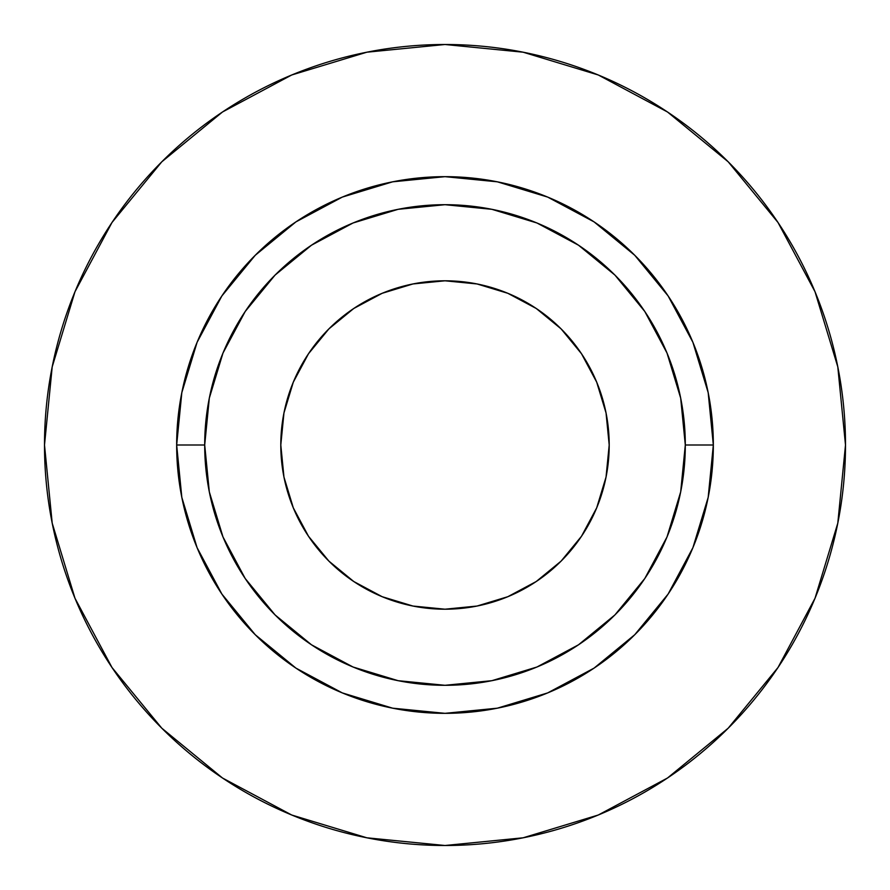 <?xml version="1.0" encoding="UTF-8"?>
<svg xmlns="http://www.w3.org/2000/svg" width="890" height="890" viewBox="0 0 890 890"><rect width="100%" height="100%" fill="white"/><g stroke="black" fill="none" stroke-linecap="round" stroke-linejoin="round"><path stroke-width="1.33" d="M609.205 445A164.205 164.205 0 0 1 445 609.205A164.205 164.205 0 0 1 280.795 445L283.954 412.96L293.3 382.166L308.474 353.775L328.888 328.888L353.775 308.474L382.166 293.3L412.96 283.954L445 280.795L477.04 283.954L507.834 293.3L536.225 308.474L561.112 328.888L581.526 353.775L596.701 382.166L606.046 412.96L609.205 445L606.046 477.04L596.701 507.834L581.526 536.225L561.112 561.112L536.225 581.526L507.834 596.701L477.04 606.046L445 609.205L412.96 606.046L382.166 596.701L353.775 581.526L328.888 561.112L308.474 536.225L293.3 507.834L283.954 477.04L280.795 445A164.205 164.205 0 0 1 445 280.795A164.205 164.205 0 0 1 609.205 445M685.3 445L713.335 445A268.335 268.335 0 0 1 445 713.335A268.335 268.335 0 0 1 176.665 445L204.7 445A240.3 240.3 0 0 1 445 204.7A240.3 240.3 0 0 1 685.3 445A240.3 240.3 0 0 1 445 685.3A240.3 240.3 0 0 1 204.7 445L209.317 491.881L222.989 536.959L245.195 578.5L275.077 614.923L311.5 644.805L353.041 667.01L398.119 680.683L445 685.3L491.881 680.683L536.959 667.01L578.5 644.805L614.923 614.923L644.805 578.5L667.01 536.959L680.683 491.881L685.3 445L680.683 398.119L667.01 353.041L644.805 311.5L614.923 275.077L578.5 245.195L536.959 222.989L491.881 209.317L445 204.7L398.119 209.317L353.041 222.989L311.5 245.195L275.077 275.077L245.195 311.5L222.989 353.041L209.317 398.119L204.7 445L176.665 445L181.816 392.646L197.09 342.316L221.888 295.925L255.263 255.263L295.925 221.888L342.316 197.09L392.646 181.816L445 176.665L497.354 181.816L547.684 197.09L594.075 221.888L634.737 255.263L668.112 295.925L692.91 342.316L708.184 392.646L713.335 445L708.184 497.354L692.91 547.684L668.112 594.075L634.737 634.737L594.075 668.112L547.684 692.91L497.354 708.184L445 713.335L392.646 708.184L342.316 692.91L295.925 668.112L255.263 634.737L221.888 594.075L197.09 547.684L181.816 497.354L176.665 445A268.335 268.335 0 0 1 445 176.665A268.335 268.335 0 0 1 713.335 445L685.3 445M845.5 445A400.5 400.5 0 0 0 445 44.5A400.5 400.5 0 0 0 44.5 445A400.5 400.5 0 0 1 445 44.5A400.5 400.5 0 0 1 845.5 445A400.5 400.5 0 0 1 445 845.5A400.5 400.5 0 0 1 44.5 445A400.5 400.5 0 0 0 445 845.5A400.5 400.5 0 0 0 845.5 445L837.802 366.869L815.018 291.731L778.005 222.489L728.198 161.802L667.511 111.995L598.269 74.983L523.131 52.199L445 44.5L366.869 52.199L291.731 74.983L222.489 111.995L161.802 161.802L111.995 222.489L74.983 291.731L52.199 366.869L44.5 445L52.199 523.131L74.983 598.269L111.995 667.511L161.802 728.198L222.489 778.005L291.731 815.018L366.869 837.802L445 845.5L523.131 837.802L598.269 815.018L667.511 778.005L728.198 728.198L778.005 667.511L815.018 598.269L837.802 523.131L845.5 445M778.005 222.489L728.198 161.802L667.611 112.073M222.489 111.995L161.802 161.802L112.073 222.389M111.995 667.511L161.802 728.198L222.389 777.927M667.511 778.005L728.198 728.198L777.927 667.611M581.526 536.225L561.112 561.112M353.775 581.526L328.888 561.112M308.474 353.775L328.888 328.888M536.225 308.474L561.112 328.888"/></g></svg>
